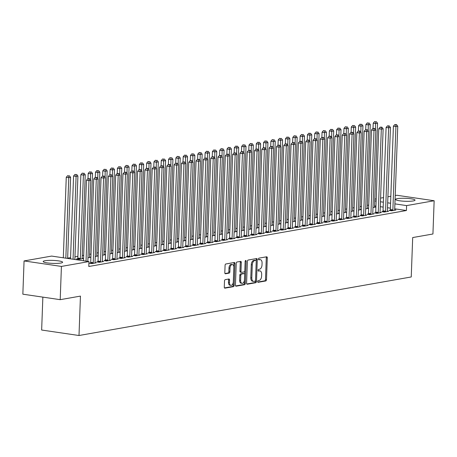 <?xml version="1.0" encoding="UTF-8"?>
<svg xmlns="http://www.w3.org/2000/svg" width="457" height="457" viewBox="0 0 457 457"><rect width="100%" height="100%" fill="white"/><g stroke="black" fill="none" stroke-linecap="round" stroke-linejoin="round"><path stroke-width="0.69" d="M257.645 281.558A0.857 0.491 98.4 0 0 258.022 282.317A0.857 0.491 98.4 0 0 258.114 282.312L265.734 280.969A1.222 0.703 98.4 0 0 266.5 279.638L267.294 257.879A1.222 0.703 98.4 0 0 266.757 256.794A1.222 0.703 98.4 0 0 266.625 256.794L258.999 258.136A0.857 0.491 98.4 0 0 258.468 259.073A0.857 0.491 98.4 0 0 258.845 259.833A0.857 0.491 98.4 0 0 258.936 259.833L259.924 259.656A3.919 2.251 98.4 0 1 260.353 259.65A3.919 2.251 98.4 0 1 262.078 263.118L262.01 264.934A3.919 2.251 98.4 0 1 259.576 269.207L258.588 269.379A0.857 0.491 98.4 0 0 258.056 270.315A0.857 0.491 98.4 0 0 258.433 271.075A0.857 0.491 98.4 0 0 258.525 271.07L259.513 270.898A3.919 2.251 98.4 0 1 259.942 270.892A3.919 2.251 98.4 0 1 261.667 274.36L261.598 276.177A3.919 2.251 98.4 0 1 259.165 280.449L258.176 280.621A0.857 0.491 98.4 0 0 257.645 281.558M45.032 260.736A9.728 1.491 -177.9 0 1 55.925 260.581A9.728 1.491 -177.9 0 1 62.62 262.244A9.728 1.491 -177.9 0 1 60.775 263.049A9.728 1.491 -177.9 0 1 49.882 263.198A9.728 1.491 -177.9 0 1 43.181 261.535A9.728 1.491 -177.9 0 1 45.032 260.736M397.441 198.629A9.728 1.491 -177.9 0 1 408.341 198.481A9.728 1.491 -177.9 0 1 415.036 200.143A9.728 1.491 -177.9 0 1 413.191 200.949A9.728 1.491 -177.9 0 1 402.297 201.097A9.728 1.491 -177.9 0 1 395.596 199.435A9.728 1.491 -177.9 0 1 397.441 198.629M225.267 279.638A1.222 0.703 98.4 0 0 224.501 280.969L224.278 287.076A1.222 0.703 98.4 0 0 224.821 288.161A1.222 0.703 98.4 0 0 224.953 288.156L233.418 286.665A1.222 0.703 98.4 0 0 234.178 285.328L234.978 263.575A1.222 0.703 98.4 0 0 234.441 262.489A1.222 0.703 98.4 0 0 234.304 262.489L225.838 263.98A1.222 0.703 98.4 0 0 225.078 265.317L224.81 272.692A1.222 0.703 98.4 0 0 225.347 273.777A1.222 0.703 98.4 0 0 225.478 273.772L229.106 273.132A1.222 0.703 98.4 0 0 229.865 271.801L229.997 268.145A3.273 1.885 98.4 0 1 232.396 264.563A3.273 1.885 98.4 0 1 233.835 267.465L233.31 281.792A3.273 1.885 98.4 0 1 230.916 285.368A3.273 1.885 98.4 0 1 229.471 282.466L229.563 280.078A1.222 0.703 98.4 0 0 229.02 278.993A1.222 0.703 98.4 0 0 228.888 278.998L225.267 279.638M88.972 261.57L61.421 266.425L24.067 260.936L51.624 256.08L88.972 261.57L88.789 266.494L406.416 210.523L406.599 205.599L394.911 203.879M395.214 195.533L396.802 195.253L434.15 200.743L432.933 233.995L412.688 237.56L411.243 276.965L78.998 335.512L80.443 296.107L60.198 299.672L61.421 266.425M434.15 200.743L406.599 205.599M246.591 283.146A1.222 0.703 98.4 0 0 247.128 284.225A1.222 0.703 98.4 0 0 247.266 284.225L255.726 282.734A1.222 0.703 98.4 0 0 256.491 281.398L257.285 259.639A1.222 0.703 98.4 0 0 256.748 258.559A1.222 0.703 98.4 0 0 256.617 258.559L248.151 260.05A1.222 0.703 98.4 0 0 247.386 261.387L246.591 283.146M244.575 284.7L236.109 286.191A1.222 0.703 98.4 0 1 235.972 286.196A1.222 0.703 98.4 0 1 235.435 285.111L236.235 263.352A1.222 0.703 98.4 0 1 236.994 262.015L240.616 261.375A1.222 0.703 98.4 0 1 240.753 261.375A1.222 0.703 98.4 0 1 241.29 262.461L240.965 271.287A1.222 0.703 98.4 0 0 241.507 272.366A1.222 0.703 98.4 0 0 241.639 272.366L244.044 271.944A1.222 0.703 98.4 0 0 244.803 270.607L245.141 261.421A0.857 0.491 98.4 0 1 245.769 260.484A0.857 0.491 98.4 0 1 246.146 261.244L245.335 283.363A1.222 0.703 98.4 0 1 244.575 284.7L243.564 284.551L235.629 285.951M42.855 297.124L41.65 330.028L78.998 335.512M90.583 262.998L89.401 263.209L91.926 263.58L96.307 262.804L95.056 262.621M105.201 260.421L104.019 260.633L106.538 261.004L110.925 260.227L109.674 260.044M87.961 257.754L90.737 257.262L89.486 257.08M119.814 257.845L118.631 258.056L121.156 258.428L125.544 257.651L124.293 257.468M102.579 255.177L105.356 254.686L104.105 254.503M134.432 255.269L133.25 255.48L135.775 255.851L140.162 255.08L138.911 254.892M117.198 252.601L119.968 252.11L118.717 251.927M149.051 252.698L147.868 252.904L150.393 253.275L154.774 252.504L153.523 252.321M131.81 250.025L134.587 249.533L133.335 249.351M163.669 250.122L162.486 250.327L165.006 250.699L169.393 249.928L168.142 249.745M146.429 247.448L149.205 246.957L147.954 246.774M178.281 247.545L177.099 247.751L179.624 248.122L184.011 247.351L182.76 247.168M161.047 244.872L163.823 244.386L162.572 244.198M192.9 244.969L191.717 245.175L194.242 245.546L198.629 244.775L197.378 244.592M175.665 242.296L178.436 241.81L177.185 241.627M207.518 242.393L206.335 242.598L208.86 242.97L213.242 242.199L211.991 242.016M190.278 239.719L193.054 239.234L191.803 239.051M222.136 239.816L220.954 240.028L223.473 240.393L227.86 239.622L226.609 239.439M204.896 237.143L207.672 236.657L206.421 236.475M236.755 237.24L235.566 237.451L238.091 237.823L242.478 237.046L241.227 236.863M219.514 234.572L222.291 234.081L221.039 233.898M251.367 234.664L250.185 234.875L252.71 235.246L257.097 234.47L255.846 234.287M234.133 231.996L236.903 231.505L235.658 231.322M265.985 232.087L264.803 232.299L267.328 232.67L271.709 231.899L270.458 231.71M248.745 229.42L251.521 228.928L250.27 228.746M280.604 229.517L279.421 229.722L281.946 230.094L286.328 229.323L285.077 229.134M263.363 226.843L266.14 226.352L264.889 226.169M295.222 226.94L294.04 227.146L296.559 227.517L300.946 226.746L299.695 226.563M277.982 224.267L280.758 223.776L279.507 223.593M309.835 224.364L308.652 224.57L311.177 224.941L315.564 224.17L314.313 223.987M292.6 221.691L295.376 221.205L294.125 221.017M324.453 221.788L323.27 221.993L325.795 222.365L330.177 221.594L328.926 221.411M307.218 219.114L309.989 218.629L308.738 218.44M339.071 219.211L337.889 219.417L340.414 219.788L344.795 219.017L343.544 218.834M321.831 216.538L324.607 216.052L323.356 215.87M353.689 216.635L352.507 216.847L355.026 217.212L359.413 216.441L358.162 216.258M336.449 213.962L339.225 213.476L337.974 213.293M368.302 214.059L367.12 214.27L369.644 214.641L374.032 213.865L372.781 213.682M351.067 211.391L353.844 210.9L352.593 210.717M382.92 211.482L381.738 211.694L384.263 212.065L388.644 211.288L387.399 211.105M365.686 208.815L368.456 208.323L367.205 208.141M406.416 210.523L394.728 208.809M390.398 208.169L387.507 207.746M383.177 207.107L380.281 206.684M375.957 206.05L374.54 205.839M368.73 205.096L367.297 205.347M361.418 206.381L359.99 206.638M354.112 207.672L352.678 207.924M346.806 208.958L345.372 209.209M339.494 210.249L338.06 210.5M332.188 211.534L330.754 211.785M324.876 212.825L323.447 213.076M317.569 214.11L316.135 214.362M310.263 215.401L308.829 215.653M302.951 216.687L301.523 216.938M295.645 217.972L294.211 218.229M288.333 219.263L286.905 219.514M281.026 220.548L279.593 220.8M273.72 221.839L272.286 222.091M266.408 223.125L264.98 223.376M259.102 224.416L257.668 224.667M251.796 225.701L250.362 225.952M244.484 226.992L243.055 227.243M237.177 228.277L235.743 228.529M229.865 229.563L228.437 229.82M222.559 230.854L221.125 231.105M215.253 232.139L213.819 232.396M207.941 233.43L206.513 233.681M200.634 234.715L199.201 234.967M193.322 236.006L191.894 236.258M186.016 237.292L184.582 237.543M178.71 238.583L177.276 238.834M171.398 239.868L169.97 240.119M164.092 241.153L162.658 241.41M156.785 242.444L155.351 242.696M149.473 243.73L148.045 243.987M142.167 245.021L140.733 245.272M134.855 246.306L133.427 246.557M127.549 247.597L126.115 247.848M120.242 248.882L118.809 249.134M112.93 250.173L111.502 250.425M105.624 251.459L104.19 251.71M98.318 252.744L96.884 253.001M91.006 254.035L89.578 254.286M83.7 255.32L82.266 255.577M77.884 256.348L74.959 256.863M70.578 257.634L67.647 258.148M372.992 207.524L375.768 207.038L374.517 206.85M390.232 210.197L389.044 210.403L391.569 210.774L395.956 210.003L394.705 209.82M358.374 210.1L361.15 209.614L359.899 209.426M375.614 212.773L374.432 212.979L376.951 213.35L381.338 212.579L380.087 212.396M343.755 212.676L346.532 212.185L345.281 212.002M360.996 215.35L359.813 215.555L362.338 215.927L366.72 215.156L365.469 214.973M329.143 215.253L331.913 214.761L330.668 214.579M346.377 217.92L345.195 218.132L347.72 218.503L352.107 217.732L350.856 217.543M314.525 217.829L317.301 217.338L316.05 217.155M331.765 220.497L330.577 220.708L333.102 221.079L337.489 220.308L336.238 220.12M299.906 220.405L302.683 219.914L301.431 219.731M317.147 223.073L315.964 223.284L318.483 223.656L322.871 222.879L321.619 222.696M285.288 222.982L288.064 222.49L286.813 222.308M302.528 225.649L301.346 225.861L303.871 226.232L308.252 225.455L307.001 225.272M270.675 225.552L273.446 225.067L272.195 224.884M287.91 228.226L286.728 228.437L289.252 228.803L293.64 228.032L292.389 227.849M256.057 228.129L258.833 227.643L257.582 227.46M273.292 230.802L272.109 231.008L274.634 231.379L279.021 230.608L277.77 230.425M241.439 230.705L244.215 230.219L242.964 230.031M258.679 233.378L257.497 233.584L260.016 233.955L264.403 233.184L263.152 233.001M226.821 233.281L229.597 232.796L228.346 232.607M244.061 235.955L242.878 236.16L245.403 236.532L249.785 235.761L248.534 235.578M212.208 235.858L214.979 235.366L213.727 235.184M229.443 238.531L228.26 238.737L230.785 239.108L235.166 238.337L233.921 238.154M197.59 238.434L200.366 237.943L199.115 237.76M214.824 241.107L213.642 241.313L216.167 241.684L220.554 240.913L219.303 240.725M182.971 241.01L185.748 240.519L184.497 240.336M200.212 243.678L199.029 243.889L201.548 244.261L205.936 243.49L204.685 243.301M168.353 243.587L171.129 243.095L169.878 242.913M185.593 246.254L184.411 246.466L186.936 246.837L191.317 246.06L190.066 245.877M153.741 246.163L156.511 245.672L155.26 245.489M170.975 248.831L169.793 249.042L172.318 249.413L176.699 248.637L175.448 248.454M139.122 248.739L141.899 248.248L140.647 248.065M156.357 251.407L155.174 251.618L157.699 251.99L162.086 251.213L160.835 251.03M124.504 251.31L127.28 250.824L126.029 250.642M141.744 253.983L140.556 254.189L143.081 254.56L147.468 253.789L146.217 253.606M109.886 253.886L112.662 253.401L111.411 253.218M127.126 256.56L125.943 256.765L128.463 257.137L132.85 256.366L131.599 256.183M95.267 256.463L98.044 255.977L96.793 255.789M112.508 259.136L111.325 259.342L113.85 259.713L118.232 258.942L116.981 258.759M77.701 258.742L76.519 258.953L79.044 259.325L83.425 258.548L82.18 258.365M97.889 261.712L96.707 261.918L99.232 262.289L103.619 261.518L102.368 261.335M60.198 299.672L22.85 294.188L24.067 260.936M374.786 199.132L376.22 198.881M380.601 198.11L383.526 197.595M387.907 196.824L390.832 196.304M390.581 203.245L387.685 202.822M383.36 202.183L380.464 201.76M376.134 201.12L374.723 200.914M259.942 270.892L258.93 270.744A3.919 2.251 98.4 0 0 258.502 270.75L259.513 270.898M258.142 270.812L258.502 270.75M260.353 259.65L259.342 259.502A3.919 2.251 98.4 0 0 258.913 259.507L259.924 259.656M258.553 259.57L258.913 259.507M257.731 282.055L264.729 280.821A1.222 0.703 98.4 0 0 265.488 279.49L266.288 257.731A1.222 0.703 98.4 0 0 266.094 256.891M256.228 260.93L256.28 259.49A1.222 0.703 98.4 0 0 256.086 258.651M246.786 283.986L254.72 282.586A1.222 0.703 98.4 0 0 255.48 281.249L255.509 280.467M255 281.181A0.857 0.491 98.4 0 0 255.537 280.244L256.234 261.147A0.857 0.491 98.4 0 0 255.857 260.387A0.857 0.491 98.4 0 0 255.766 260.393L254.726 260.576A3.919 2.251 98.4 0 0 252.287 264.849L251.807 277.902A3.919 2.251 98.4 0 0 253.532 281.369A3.919 2.251 98.4 0 0 253.961 281.363L255 281.181M254.937 260.267A0.857 0.491 98.4 0 0 254.846 260.239A0.857 0.491 98.4 0 0 254.755 260.244L255.766 260.393M253.532 281.369L252.527 281.221A3.919 2.251 98.4 0 1 250.796 277.753L251.276 264.7A3.919 2.251 98.4 0 1 253.715 260.427L254.755 260.244M240.633 272.218A1.222 0.703 98.4 0 1 240.496 272.218A1.222 0.703 98.4 0 1 239.959 271.138L240.279 262.312A1.222 0.703 98.4 0 0 240.085 261.473M244.781 270.875L244.649 274.457M244.438 280.198L244.324 283.214L245.335 283.363M240.633 280.438A3.273 1.885 98.4 0 0 242.073 283.34A3.273 1.885 98.4 0 0 244.466 279.764L244.655 274.72A1.222 0.703 98.4 0 0 244.112 273.634A1.222 0.703 98.4 0 0 243.981 273.634L241.576 274.057A1.222 0.703 98.4 0 0 240.816 275.394L240.633 280.438L239.622 280.29A3.273 1.885 98.4 0 0 241.068 283.191L242.073 283.34M243.233 273.526A1.222 0.703 98.4 0 0 243.107 273.486A1.222 0.703 98.4 0 0 242.97 273.486L243.981 273.634M239.622 280.29L239.805 275.245A1.222 0.703 98.4 0 1 240.571 273.909L242.97 273.486M243.564 284.551A1.222 0.703 98.4 0 0 244.324 283.214M230.916 285.368L229.905 285.219A3.273 1.885 98.4 0 1 228.466 282.317L228.551 279.93A1.222 0.703 98.4 0 0 228.357 279.09M232.396 264.563L231.385 264.414A3.273 1.885 98.4 0 0 228.991 267.996L229.997 268.145M225.004 273.532L228.094 272.989A1.222 0.703 98.4 0 0 228.854 271.652L228.991 267.996M233.835 267.037L233.967 263.426A1.222 0.703 98.4 0 0 233.773 262.581M224.473 287.916L232.407 286.516A1.222 0.703 98.4 0 0 233.173 285.179L233.281 282.226M374.586 207.244L374.546 207.072A1.245 0.72 -81.6 0 1 374.512 206.621L377.568 123.247L375.74 123.573L373.22 123.201L373.026 128.411M375.591 121.762L374.58 121.613L375.591 121.762L375.517 129.674M376.322 121.636L377.568 123.247M373.22 123.201L374.58 121.613M392.752 210.568L392.803 210.38A1.245 0.72 98.4 0 0 392.871 209.912L395.928 126.538L397.756 126.218L394.699 209.586A1.245 0.72 98.4 0 0 394.734 210.037L394.774 210.209M390.135 210.563L390.278 210.009A1.245 0.72 98.4 0 0 390.347 209.54L393.408 126.166L395.928 126.538L395.779 124.732L396.51 124.601L394.768 124.584L395.779 124.732M394.768 124.584L393.408 126.166M397.756 126.218L396.51 124.601M367.274 208.535L367.239 208.358A1.245 0.72 -81.6 0 1 367.205 207.906L370.261 124.538L368.433 124.858L365.908 124.487L365.72 129.702M368.285 123.053L367.274 122.904L368.285 123.053L368.211 130.959M369.016 122.922L370.261 124.538M365.908 124.487L367.274 122.904M359.967 209.82L359.933 209.649A1.245 0.72 -81.6 0 1 359.893 209.197L362.949 125.824L361.127 126.149L358.602 125.778L358.408 130.988M360.973 124.338L359.967 124.19L360.973 124.338L360.899 132.25M361.704 124.213L362.949 125.824M358.602 125.778L359.967 124.19M385.445 211.854L385.497 211.665A1.245 0.72 98.4 0 0 385.565 211.197L388.621 127.829L390.449 127.503L387.393 210.877A1.245 0.72 98.4 0 0 387.427 211.328L387.462 211.5M382.823 211.854L382.972 211.294A1.245 0.72 98.4 0 0 383.04 210.826L386.096 127.457L388.621 127.829L388.473 126.018L389.204 125.886L387.462 125.869L388.473 126.018M387.462 125.869L386.096 127.457M390.449 127.503L389.204 125.886M378.139 213.145L378.185 212.956A1.245 0.72 98.4 0 0 378.253 212.488L381.315 129.114L383.137 128.794L380.081 212.162A1.245 0.72 98.4 0 0 380.121 212.614L380.155 212.785M375.517 213.139L375.665 212.585A1.245 0.72 98.4 0 0 375.734 212.117L378.79 128.743L381.315 129.114L381.161 127.303L381.892 127.177L380.155 127.155L381.161 127.303M380.155 127.155L378.79 128.743M383.137 128.794L381.892 127.177M352.661 211.105L352.621 210.934A1.245 0.72 -81.6 0 1 352.587 210.483L355.643 127.115L353.815 127.434L351.29 127.063L351.102 132.279M353.667 125.629L352.655 125.481L353.667 125.629L353.592 133.535M354.398 125.498L355.643 127.115M351.29 127.063L352.655 125.481M345.349 212.396L345.315 212.225A1.245 0.72 -81.6 0 1 345.275 211.774L348.337 128.4L346.509 128.725L343.984 128.354L343.795 133.564M346.355 126.915L345.349 126.766L346.355 126.915L346.286 134.826M347.086 126.783L348.337 128.4M343.984 128.354L345.349 126.766M370.827 214.43L370.878 214.242A1.245 0.72 98.4 0 0 370.947 213.773L374.003 130.399L375.831 130.079L372.775 213.453A1.245 0.72 98.4 0 0 372.809 213.899L372.849 214.076M368.205 214.43L368.353 213.87A1.245 0.72 98.4 0 0 368.422 213.402L371.478 130.034L374.003 130.399L373.855 128.594L374.586 128.463L372.843 128.446L373.855 128.594M372.843 128.446L371.478 130.034M375.831 130.079L374.586 128.463M363.521 215.721L363.572 215.533A1.245 0.72 98.4 0 0 363.641 215.058L366.697 131.69L368.525 131.37L365.469 214.739A1.245 0.72 98.4 0 0 365.503 215.19L365.537 215.361M360.899 215.715L361.047 215.161A1.245 0.72 98.4 0 0 361.116 214.693L364.172 131.319L366.697 131.69L366.548 129.879L367.279 129.754L365.537 129.731L366.548 129.879M365.537 129.731L364.172 131.319M368.525 131.37L367.279 129.754M338.043 213.682L338.003 213.51A1.245 0.72 -81.6 0 1 337.969 213.059L341.025 129.691L339.197 130.011L336.678 129.639L336.483 134.855M339.048 128.2L338.037 128.051L339.048 128.2L338.974 136.112M339.779 128.074L341.025 129.691M336.678 129.639L338.037 128.051M356.209 217.006L356.26 216.818A1.245 0.72 98.4 0 0 356.329 216.35L359.385 132.976L361.213 132.656L358.157 216.03A1.245 0.72 98.4 0 0 358.191 216.475L358.231 216.652M353.592 217.001L353.735 216.447A1.245 0.72 98.4 0 0 353.809 215.978L356.866 132.604L359.385 132.976L359.236 131.17L359.967 131.039L358.225 131.022L359.236 131.17M358.225 131.022L356.866 132.604M361.213 132.656L359.967 131.039M330.731 214.973L330.697 214.796A1.245 0.72 -81.6 0 1 330.662 214.35L333.719 130.976L331.891 131.302L329.366 130.93L329.177 136.14M331.742 129.491L330.731 129.342L331.742 129.491L331.668 137.403M332.473 129.36L333.719 130.976M329.366 130.93L330.731 129.342M348.902 218.292L348.954 218.103A1.245 0.72 98.4 0 0 349.022 217.635L352.079 134.267L353.907 133.941L350.85 217.315A1.245 0.72 98.4 0 0 350.885 217.766L350.919 217.938M346.28 218.292L346.429 217.738A1.245 0.72 98.4 0 0 346.497 217.264L349.554 133.895L352.079 134.267L351.93 132.456L352.661 132.33L350.919 132.307L351.93 132.456M350.919 132.307L349.554 133.895M353.907 133.941L352.661 132.33M323.425 216.258L323.39 216.087A1.245 0.72 -81.6 0 1 323.35 215.635L326.407 132.267L324.584 132.587L322.059 132.216L321.865 137.426M324.43 130.776L323.425 130.628L324.43 130.776L324.356 138.688M325.161 130.651L326.407 132.267M322.059 132.216L323.425 130.628M341.596 219.583L341.642 219.394A1.245 0.72 98.4 0 0 341.716 218.926L344.772 135.552L346.6 135.232L343.538 218.6A1.245 0.72 98.4 0 0 343.578 219.052L343.613 219.229M338.974 219.577L339.123 219.023A1.245 0.72 98.4 0 0 339.191 218.555L342.247 135.181L344.772 135.552L344.618 133.747L345.349 133.615L343.613 133.598L344.618 133.747M343.613 133.598L342.247 135.181M346.6 135.232L345.349 133.615M316.118 217.549L316.078 217.372A1.245 0.72 -81.6 0 1 316.044 216.926L319.1 133.553L317.272 133.872L314.747 133.501L314.559 138.717M317.124 132.067L316.113 131.919L317.124 132.067L317.049 139.973M317.855 131.936L319.1 133.553M314.747 133.501L316.113 131.919M334.284 220.868L334.335 220.68A1.245 0.72 98.4 0 0 334.404 220.211L337.46 136.843L339.288 136.517L336.232 219.891A1.245 0.72 98.4 0 0 336.266 220.343L336.306 220.514M331.662 220.868L331.811 220.308A1.245 0.72 98.4 0 0 331.879 219.84L334.941 136.472L337.46 136.843L337.312 135.032L338.043 134.906L336.301 134.884L337.312 135.032M336.301 134.884L334.941 136.472M339.288 136.517L338.043 134.906M308.806 218.834L308.772 218.663A1.245 0.72 -81.6 0 1 308.738 218.212L311.794 134.838L309.966 135.163L307.441 134.792L307.253 140.002M309.817 133.353L308.806 133.204L309.817 133.353L309.743 141.264M310.543 133.227L311.794 134.838M307.441 134.792L308.806 133.204M326.978 222.159L327.029 221.971A1.245 0.72 98.4 0 0 327.098 221.502L330.154 138.128L331.982 137.808L328.926 221.177A1.245 0.72 98.4 0 0 328.96 221.628L328.994 221.799M324.356 222.153L324.504 221.599A1.245 0.72 98.4 0 0 324.573 221.131L327.629 137.757L330.154 138.128L330.005 136.323L330.737 136.192L328.994 136.175L330.005 136.323M328.994 136.175L327.629 137.757M331.982 137.808L330.737 136.192M301.5 220.125L301.46 219.948A1.245 0.72 -81.6 0 1 301.426 219.497L304.482 136.129L302.654 136.449L300.135 136.077L299.941 141.293M302.505 134.644L301.494 134.495L302.505 134.644L302.431 142.55M303.237 134.512L304.482 136.129M300.135 136.077L301.494 134.495M319.672 223.444L319.717 223.256A1.245 0.72 98.4 0 0 319.786 222.788L322.848 139.419L324.67 139.094L321.614 222.468A1.245 0.72 98.4 0 0 321.654 222.919L321.688 223.09M317.049 223.444L317.192 222.885A1.245 0.72 98.4 0 0 317.267 222.416L320.323 139.048L322.848 139.419L322.693 137.608L323.425 137.477L321.688 137.46L322.693 137.608M321.688 137.46L320.323 139.048M324.67 139.094L323.425 137.477M294.188 221.411L294.154 221.239A1.245 0.72 -81.6 0 1 294.119 220.788L297.176 137.414L295.348 137.74L292.823 137.368L292.634 142.578M295.199 135.929L294.188 135.78L295.199 135.929L295.125 143.841M295.93 135.803L297.176 137.414M292.823 137.368L294.188 135.78M312.359 224.735L312.411 224.547A1.245 0.72 98.4 0 0 312.479 224.079L315.536 140.705L317.364 140.385L314.307 223.753A1.245 0.72 98.4 0 0 314.342 224.204L314.382 224.376M309.737 224.73L309.886 224.176A1.245 0.72 98.4 0 0 309.955 223.707L313.011 140.333L315.536 140.705L315.387 138.894L316.118 138.768L314.376 138.745L315.387 138.894M314.376 138.745L313.011 140.333M317.364 140.385L316.118 138.768M286.882 222.696L286.847 222.525A1.245 0.72 -81.6 0 1 286.807 222.073L289.869 138.705L288.041 139.025L285.516 138.654L285.322 143.869M287.887 137.22L286.882 137.071L287.887 137.22L287.819 145.126M288.618 137.089L289.869 138.705M285.516 138.654L286.882 137.071M305.053 226.021L305.099 225.832A1.245 0.72 98.4 0 0 305.173 225.364L308.229 141.996L310.057 141.67L307.001 225.044A1.245 0.72 98.4 0 0 307.035 225.495L307.07 225.667M302.431 226.021L302.58 225.461A1.245 0.72 98.4 0 0 302.648 224.993L305.704 141.624L308.229 141.996L308.081 140.185L308.806 140.053L307.07 140.036L308.081 140.185M307.07 140.036L305.704 141.624M310.057 141.67L308.806 140.053M279.575 223.987L279.535 223.816A1.245 0.72 -81.6 0 1 279.501 223.364L282.557 139.991L280.729 140.316L278.21 139.945L278.016 145.155M280.581 138.505L279.57 138.357L280.581 138.505L280.507 146.417M281.312 138.374L282.557 139.991M278.21 139.945L279.57 138.357M297.741 227.312L297.793 227.123A1.245 0.72 98.4 0 0 297.861 226.649L300.917 143.281L302.745 142.961L299.689 226.329A1.245 0.72 98.4 0 0 299.723 226.781L299.763 226.952M295.125 227.306L295.268 226.752A1.245 0.72 98.4 0 0 295.342 226.284L298.398 142.91L300.917 143.281L300.769 141.47L301.5 141.344L299.758 141.322L300.769 141.47M299.758 141.322L298.398 142.91M302.745 142.961L301.5 141.344M272.263 225.272L272.229 225.101A1.245 0.72 -81.6 0 1 272.195 224.65L275.251 141.282L273.423 141.601L270.898 141.23L270.71 146.446M273.275 139.791L272.263 139.642L273.275 139.791L273.2 147.702M274.006 139.665L275.251 141.282M270.898 141.23L272.263 139.642M290.435 228.597L290.486 228.409A1.245 0.72 98.4 0 0 290.555 227.94L293.611 144.566L295.439 144.246L292.383 227.62A1.245 0.72 98.4 0 0 292.417 228.066L292.451 228.243M287.813 228.591L287.961 228.037A1.245 0.72 98.4 0 0 288.03 227.569L291.086 144.201L293.611 144.566L293.463 142.761L294.194 142.63L292.451 142.613L293.463 142.761M292.451 142.613L291.086 144.201M295.439 144.246L294.194 142.63M264.957 226.563L264.923 226.392A1.245 0.72 -81.6 0 1 264.883 225.941L267.939 142.567L266.117 142.892L263.592 142.521L263.398 147.731M265.963 141.082L264.957 140.933L265.963 141.082L265.888 148.993M266.694 140.95L267.939 142.567M263.592 142.521L264.957 140.933M283.129 229.882L283.174 229.694A1.245 0.72 98.4 0 0 283.249 229.225L286.305 145.857L288.133 145.537L285.071 228.906A1.245 0.72 98.4 0 0 285.111 229.357L285.145 229.528M280.507 229.882L280.655 229.328A1.245 0.72 98.4 0 0 280.724 228.854L283.78 145.486L286.305 145.857L286.151 144.046L286.882 143.921L285.145 143.898L286.151 144.046M285.145 143.898L283.78 145.486M288.133 145.537L286.882 143.921M257.651 227.849L257.611 227.677A1.245 0.72 -81.6 0 1 257.577 227.226L260.633 143.858L258.805 144.178L256.28 143.806L256.091 149.016M258.656 142.367L257.645 142.218L258.656 142.367L258.582 150.279M259.387 142.241L260.633 143.858M256.28 143.806L257.645 142.218M275.817 231.173L275.868 230.985A1.245 0.72 98.4 0 0 275.937 230.517L278.993 147.143L280.821 146.823L277.765 230.191A1.245 0.72 98.4 0 0 277.799 230.642L277.839 230.819M273.195 231.168L273.343 230.614A1.245 0.72 98.4 0 0 273.412 230.145L276.474 146.771L278.993 147.143L278.844 145.337L279.575 145.206L277.833 145.189L278.844 145.337M277.833 145.189L276.474 146.771M280.821 146.823L279.575 145.206M250.339 229.14L250.305 228.963A1.245 0.72 -81.6 0 1 250.265 228.517L253.327 145.143L251.499 145.463L248.974 145.097L248.785 150.307M251.344 143.658L250.339 143.509L251.344 143.658L251.276 151.564M252.075 143.527L253.327 145.143M248.974 145.097L250.339 143.509M268.51 232.459L268.562 232.27A1.245 0.72 98.4 0 0 268.63 231.802L271.687 148.434L273.514 148.108L270.458 231.482A1.245 0.72 98.4 0 0 270.493 231.933L270.527 232.105M265.888 232.459L266.037 231.899A1.245 0.72 98.4 0 0 266.105 231.431L269.162 148.062L271.687 148.434L271.538 146.623L272.269 146.497L270.527 146.474L271.538 146.623M270.527 146.474L269.162 148.062M273.514 148.108L272.269 146.497M243.033 230.425L242.993 230.254A1.245 0.72 -81.6 0 1 242.958 229.802L246.015 146.434L244.187 146.754L241.667 146.383L241.473 151.593M244.038 144.943L243.027 144.795L244.038 144.943L243.964 152.855M244.769 144.818L246.015 146.434M241.667 146.383L243.027 144.795M261.198 233.75L261.25 233.561A1.245 0.72 98.4 0 0 261.318 233.093L264.38 149.719L266.203 149.399L263.146 232.767A1.245 0.72 98.4 0 0 263.186 233.219L263.221 233.39M258.582 233.744L258.725 233.19A1.245 0.72 98.4 0 0 258.799 232.722L261.855 149.348L264.38 149.719L264.226 147.914L264.957 147.782L263.221 147.765L264.226 147.914M263.221 147.765L261.855 149.348M266.203 149.399L264.957 147.782M235.721 231.716L235.686 231.539A1.245 0.72 -81.6 0 1 235.652 231.088L238.708 147.72L236.88 148.039L234.355 147.668L234.167 152.884M236.732 146.234L235.721 146.086L236.732 146.234L236.657 154.14M237.463 146.103L238.708 147.72M234.355 147.668L235.721 146.086M253.892 235.035L253.943 234.847A1.245 0.72 98.4 0 0 254.012 234.378L257.068 151.01L258.896 150.684L255.84 234.058A1.245 0.72 98.4 0 0 255.874 234.51L255.914 234.681M251.27 235.035L251.419 234.475A1.245 0.72 98.4 0 0 251.487 234.007L254.543 150.639L257.068 151.01L256.92 149.199L257.651 149.068L255.909 149.051L256.92 149.199M255.909 149.051L254.543 150.639M258.896 150.684L257.651 149.068M228.414 233.001L228.38 232.83A1.245 0.72 -81.6 0 1 228.34 232.379L231.396 149.005L229.574 149.33L227.049 148.959L226.855 154.169M229.42 147.52L228.414 147.371L229.42 147.52L229.345 155.431M230.151 147.394L231.396 149.005M227.049 148.959L228.414 147.371M246.586 236.326L246.631 236.138A1.245 0.72 98.4 0 0 246.706 235.669L249.762 152.295L251.59 151.975L248.528 235.344A1.245 0.72 98.4 0 0 248.568 235.795L248.602 235.966M243.964 236.32L244.112 235.766A1.245 0.72 98.4 0 0 244.181 235.298L247.237 151.924L249.762 152.295L249.608 150.484L250.339 150.359L248.602 150.342L249.608 150.484M248.602 150.342L247.237 151.924M251.59 151.975L250.339 150.359M221.108 234.287L221.068 234.115A1.245 0.72 -81.6 0 1 221.034 233.664L224.09 150.296L222.262 150.616L219.743 150.244L219.549 155.46M222.113 148.811L221.102 148.662L222.113 148.811L222.039 156.717M222.845 148.679L224.09 150.296M219.743 150.244L221.102 148.662M239.274 237.611L239.325 237.423A1.245 0.72 98.4 0 0 239.394 236.955L242.45 153.586L244.278 153.261L241.222 236.635A1.245 0.72 98.4 0 0 241.256 237.086L241.296 237.257M236.657 237.611L236.8 237.052A1.245 0.72 98.4 0 0 236.869 236.583L239.931 153.215L242.45 153.586L242.301 151.775L243.033 151.644L241.29 151.627L242.301 151.775M241.29 151.627L239.931 153.215M244.278 153.261L243.033 151.644M213.796 235.578L213.762 235.406A1.245 0.72 -81.6 0 1 213.727 234.955L216.784 151.581L214.956 151.907L212.431 151.535L212.242 156.745M214.807 150.096L213.796 149.947L214.807 150.096L214.733 158.008M215.538 149.965L216.784 151.581M212.431 151.535L213.796 149.947M231.967 238.902L232.019 238.714A1.245 0.72 98.4 0 0 232.087 238.24L235.144 154.872L236.972 154.552L233.915 237.92A1.245 0.72 98.4 0 0 233.95 238.371L233.984 238.543M229.345 238.897L229.494 238.343A1.245 0.72 98.4 0 0 229.563 237.874L232.619 154.5L235.144 154.872L234.995 153.061L235.726 152.935L233.984 152.912L234.995 153.061M233.984 152.912L232.619 154.5M236.972 154.552L235.726 152.935M206.49 236.863L206.45 236.692A1.245 0.72 -81.6 0 1 206.415 236.24L209.472 152.872L207.649 153.192L205.124 152.821L204.93 158.036M207.495 151.381L206.484 151.238L207.495 151.381L207.421 159.293M208.226 151.256L209.472 152.872M205.124 152.821L206.484 151.238M199.183 238.154L199.143 237.983A1.245 0.72 -81.6 0 1 199.109 237.531L202.165 154.158L200.337 154.483L197.812 154.112L197.624 159.322M200.189 152.672L199.178 152.524L200.189 152.672L200.115 160.584M200.92 152.541L202.165 154.158M197.812 154.112L199.178 152.524M191.871 239.439L191.837 239.268A1.245 0.72 -81.6 0 1 191.797 238.817L194.859 155.449L193.031 155.768L190.506 155.397L190.318 160.607M192.877 153.958L191.871 153.809L192.877 153.958L192.808 161.869M193.608 153.832L194.859 155.449M190.506 155.397L191.871 153.809M184.565 240.73L184.525 240.553A1.245 0.72 -81.6 0 1 184.491 240.108L187.547 156.734L185.719 157.054L183.2 156.688L183.006 161.898M185.571 155.249L184.559 155.1L185.571 155.249L185.496 163.16M186.302 155.117L187.547 156.734M183.2 156.688L184.559 155.1M177.253 242.016L177.219 241.844A1.245 0.72 -81.6 0 1 177.185 241.393L180.241 158.025L178.413 158.345L175.888 157.973L175.699 163.183M178.264 156.534L177.253 156.385L178.264 156.534L178.19 164.446M178.995 156.408L180.241 158.025M175.888 157.973L177.253 156.385M169.947 243.307L169.913 243.13A1.245 0.72 -81.6 0 1 169.873 242.678L172.929 159.31L171.107 159.63L168.582 159.259L168.387 164.474M170.952 157.825L169.947 157.676L170.952 157.825L170.878 165.731M171.683 157.694L172.929 159.31M168.582 159.259L169.947 157.676M162.641 244.592L162.601 244.421A1.245 0.72 -81.6 0 1 162.566 243.969L165.623 160.596L163.795 160.921L161.27 160.55L161.081 165.76M163.646 159.11L162.635 158.962L163.646 159.11L163.572 167.022M164.377 158.985L165.623 160.596M161.27 160.55L162.635 158.962M224.661 240.188L224.707 239.999A1.245 0.72 98.4 0 0 224.775 239.531L227.837 156.157L229.66 155.837L226.603 239.211A1.245 0.72 98.4 0 0 226.643 239.657L226.678 239.834M222.039 240.188L222.182 239.628A1.245 0.72 98.4 0 0 222.256 239.16L225.312 155.791L227.837 156.157L227.683 154.352L228.414 154.22L226.678 154.203L227.683 154.352M226.678 154.203L225.312 155.791M229.66 155.837L228.414 154.22M217.349 241.473L217.401 241.285A1.245 0.72 98.4 0 0 217.469 240.816L220.525 157.448L222.353 157.128L219.297 240.496A1.245 0.72 98.4 0 0 219.331 240.948L219.371 241.119M214.727 241.473L214.876 240.919A1.245 0.72 98.4 0 0 214.944 240.445L218 157.077L220.525 157.448L220.377 155.637L221.108 155.511L219.366 155.489L220.377 155.637M219.366 155.489L218 157.077M222.353 157.128L221.108 155.511M210.043 242.764L210.089 242.576A1.245 0.72 98.4 0 0 210.163 242.107L213.219 158.733L215.047 158.413L211.991 241.782A1.245 0.72 98.4 0 0 212.025 242.233L212.059 242.41M207.421 242.758L207.569 242.204A1.245 0.72 98.4 0 0 207.638 241.736L210.694 158.362L213.219 158.733L213.071 156.928L213.796 156.797L212.059 156.78L213.071 156.928M212.059 156.78L210.694 158.362M215.047 158.413L213.796 156.797M202.731 244.049L202.782 243.861A1.245 0.72 98.4 0 0 202.851 243.392L205.907 160.024L207.735 159.699L204.679 243.073A1.245 0.72 98.4 0 0 204.713 243.524L204.753 243.695M200.115 244.049L200.257 243.49A1.245 0.72 98.4 0 0 200.332 243.021L203.388 159.653L205.907 160.024L205.759 158.213L206.49 158.088L204.747 158.065L205.759 158.213M204.747 158.065L203.388 159.653M207.735 159.699L206.49 158.088M195.425 245.34L195.476 245.152A1.245 0.72 98.4 0 0 195.545 244.684L198.601 161.31L200.429 160.99L197.373 244.358A1.245 0.72 98.4 0 0 197.407 244.809L197.441 244.986M192.803 245.335L192.951 244.781A1.245 0.72 98.4 0 0 193.02 244.312L196.076 160.938L198.601 161.31L198.452 159.504L199.183 159.373L197.441 159.356L198.452 159.504M197.441 159.356L196.076 160.938M200.429 160.99L199.183 159.373M188.118 246.626L188.164 246.437A1.245 0.72 98.4 0 0 188.238 245.969L191.294 162.601L193.122 162.275L190.061 245.649A1.245 0.72 98.4 0 0 190.101 246.1L190.135 246.272M185.496 246.626L185.645 246.066A1.245 0.72 98.4 0 0 185.713 245.598L188.77 162.229L191.294 162.601L191.14 160.79L191.871 160.664L190.135 160.641L191.14 160.79M190.135 160.641L188.77 162.229M193.122 162.275L191.871 160.664M180.806 247.917L180.858 247.728A1.245 0.72 98.4 0 0 180.926 247.26L183.982 163.886L185.81 163.566L182.754 246.934A1.245 0.72 98.4 0 0 182.789 247.386L182.829 247.557M178.184 247.911L178.333 247.357A1.245 0.72 98.4 0 0 178.401 246.889L181.463 163.515L183.982 163.886L183.834 162.075L184.565 161.949L182.823 161.932L183.834 162.075M182.823 161.932L181.463 163.515M185.81 163.566L184.565 161.949M155.329 245.883L155.294 245.706A1.245 0.72 -81.6 0 1 155.26 245.255L158.316 161.887L156.488 162.206L153.963 161.835L153.775 167.051M156.34 160.401L155.329 160.253L156.34 160.401L156.265 168.307M157.065 160.27L158.316 161.887M153.963 161.835L155.329 160.253M173.5 249.202L173.551 249.014A1.245 0.72 98.4 0 0 173.62 248.545L176.676 165.177L178.504 164.851L175.448 248.225A1.245 0.72 98.4 0 0 175.482 248.677L175.517 248.848M170.878 249.202L171.027 248.642A1.245 0.72 98.4 0 0 171.095 248.174L174.151 164.806L176.676 165.177L176.528 163.366L177.259 163.235L175.517 163.218L176.528 163.366M175.517 163.218L174.151 164.806M178.504 164.851L177.259 163.235M148.022 247.168L147.982 246.997A1.245 0.72 -81.6 0 1 147.948 246.546L151.004 163.172L149.176 163.497L146.657 163.126L146.463 168.336M149.028 161.687L148.017 161.538L149.028 161.687L148.953 169.598M149.759 161.561L151.004 163.172M146.657 163.126L148.017 161.538M166.188 250.493L166.239 250.305A1.245 0.72 98.4 0 0 166.308 249.836L169.37 166.462L171.192 166.142L168.136 249.511A1.245 0.72 98.4 0 0 168.176 249.962L168.21 250.133M163.572 250.487L163.715 249.933A1.245 0.72 98.4 0 0 163.789 249.465L166.845 166.091L169.37 166.462L169.216 164.651L169.947 164.526L168.21 164.503L169.216 164.651M168.21 164.503L166.845 166.091M171.192 166.142L169.947 164.526M140.71 248.454L140.676 248.282A1.245 0.72 -81.6 0 1 140.642 247.831L143.698 164.463L141.87 164.783L139.345 164.411L139.156 169.627M141.721 162.978L140.71 162.829L141.721 162.978L141.647 170.884M142.453 162.846L143.698 164.463M139.345 164.411L140.71 162.829M158.882 251.778L158.933 251.59A1.245 0.72 98.4 0 0 159.002 251.122L162.058 167.748L163.886 167.428L160.83 250.802A1.245 0.72 98.4 0 0 160.864 251.247L160.904 251.424M156.26 251.778L156.408 251.219A1.245 0.72 98.4 0 0 156.477 250.75L159.533 167.382L162.058 167.748L161.909 165.942L162.641 165.811L160.898 165.794L161.909 165.942M160.898 165.794L159.533 167.382M163.886 167.428L162.641 165.811M133.404 249.745L133.37 249.573A1.245 0.72 -81.6 0 1 133.33 249.122L136.392 165.748L134.564 166.074L132.039 165.702L131.845 170.912M134.409 164.263L133.404 164.114L134.409 164.263L134.341 172.175M135.141 164.132L136.392 165.748M132.039 165.702L133.404 164.114M151.575 253.064L151.621 252.881A1.245 0.72 98.4 0 0 151.695 252.407L154.752 169.039L156.58 168.719L153.518 252.087A1.245 0.72 98.4 0 0 153.558 252.538L153.592 252.71M148.953 253.064L149.102 252.51A1.245 0.72 98.4 0 0 149.171 252.036L152.227 168.667L154.752 169.039L154.597 167.228L155.329 167.102L153.592 167.079L154.597 167.228M153.592 167.079L152.227 168.667M156.58 168.719L155.329 167.102M126.098 251.03L126.058 250.859A1.245 0.72 -81.6 0 1 126.023 250.407L129.08 167.039L127.252 167.359L124.732 166.988L124.538 172.198M127.103 165.548L126.092 165.4L127.103 165.548L127.029 173.46M127.834 165.423L129.08 167.039M124.732 166.988L126.092 165.4M144.263 254.355L144.315 254.166A1.245 0.72 98.4 0 0 144.383 253.698L147.44 170.324L149.268 170.004L146.211 253.372A1.245 0.72 98.4 0 0 146.246 253.824L146.286 254.001M141.647 254.349L141.79 253.795A1.245 0.72 98.4 0 0 141.859 253.327L144.92 169.953L147.44 170.324L147.291 168.519L148.022 168.387L146.28 168.37L147.291 168.519M146.28 168.37L144.92 169.953M149.268 170.004L148.022 168.387M118.786 252.321L118.751 252.144A1.245 0.72 -81.6 0 1 118.717 251.698L121.773 168.325L119.945 168.644L117.42 168.279L117.232 173.489M119.797 166.839L118.786 166.691L119.797 166.839L119.723 174.751M120.528 166.708L121.773 168.325M117.42 168.279L118.786 166.691M136.957 255.64L137.009 255.452A1.245 0.72 98.4 0 0 137.077 254.983L140.133 171.615L141.961 171.289L138.905 254.663A1.245 0.72 98.4 0 0 138.939 255.115L138.974 255.286M134.335 255.64L134.484 255.08A1.245 0.72 98.4 0 0 134.552 254.612L137.608 171.244L140.133 171.615L139.985 169.804L140.716 169.678L138.974 169.656L139.985 169.804M138.974 169.656L137.608 171.244M141.961 171.289L140.716 169.678M111.479 253.606L111.445 253.435A1.245 0.72 -81.6 0 1 111.405 252.984L114.461 169.616L112.639 169.935L110.114 169.564L109.92 174.774M112.485 168.125L111.479 167.976L112.485 168.125L112.411 176.036M113.216 167.999L114.461 169.616M110.114 169.564L111.479 167.976M129.651 256.931L129.697 256.743A1.245 0.72 98.4 0 0 129.765 256.274L132.827 172.9L134.649 172.58L131.593 255.949A1.245 0.72 98.4 0 0 131.633 256.4L131.667 256.577M127.029 256.925L127.177 256.371A1.245 0.72 98.4 0 0 127.246 255.903L130.302 172.529L132.827 172.9L132.673 171.095L133.404 170.964L131.667 170.947L132.673 171.095M131.667 170.947L130.302 172.529M134.649 172.58L133.404 170.964M104.173 254.897L104.133 254.72A1.245 0.72 -81.6 0 1 104.099 254.275L107.155 170.901L105.327 171.221L102.802 170.849L102.614 176.065M105.179 169.416L104.167 169.267L105.179 169.416L105.104 177.322M105.91 169.284L107.155 170.901M102.802 170.849L104.167 169.267M122.339 258.216L122.39 258.028A1.245 0.72 98.4 0 0 122.459 257.559L125.515 174.191L127.343 173.866L124.287 257.24A1.245 0.72 98.4 0 0 124.321 257.691L124.361 257.862M119.717 258.216L119.865 257.657A1.245 0.72 98.4 0 0 119.934 257.188L122.996 173.82L125.515 174.191L125.367 172.38L126.098 172.255L124.355 172.232L125.367 172.38M124.355 172.232L122.996 173.82M127.343 173.866L126.098 172.255M96.861 256.183L96.827 256.011A1.245 0.72 -81.6 0 1 96.787 255.56L99.849 172.186L98.021 172.512L95.496 172.14L95.307 177.35M97.867 170.701L96.861 170.552L97.867 170.701L97.798 178.613M98.598 170.575L99.849 172.186M95.496 172.14L96.861 170.552M115.033 259.507L115.084 259.319A1.245 0.72 98.4 0 0 115.153 258.851L118.209 175.477L120.037 175.157L116.981 258.525A1.245 0.72 98.4 0 0 117.015 258.976L117.049 259.148M112.411 259.502L112.559 258.948A1.245 0.72 98.4 0 0 112.628 258.479L115.684 175.105L118.209 175.477L118.06 173.671L118.791 173.54L117.049 173.523L118.06 173.671M117.049 173.523L115.684 175.105M120.037 175.157L118.791 173.54M89.555 257.474L89.515 257.297A1.245 0.72 -81.6 0 1 89.481 256.845L92.537 173.477L90.709 173.797L88.19 173.426L87.995 178.641M90.56 171.992L89.549 171.843L90.56 171.992L90.486 179.898M91.291 171.861L92.537 173.477M88.19 173.426L89.549 171.843M107.721 260.793L107.772 260.604A1.245 0.72 98.4 0 0 107.841 260.136L110.902 176.768L112.725 176.442L109.669 259.816A1.245 0.72 98.4 0 0 109.703 260.267L109.743 260.439M105.104 260.793L105.247 260.233A1.245 0.72 98.4 0 0 105.321 259.765L108.378 176.396L110.902 176.768L110.748 174.957L111.479 174.825L109.743 174.808L110.748 174.957M109.743 174.808L108.378 176.396M112.725 176.442L111.479 174.825M82.243 258.759L82.209 258.588A1.245 0.72 -81.6 0 1 82.174 258.136L85.23 174.763L83.403 175.088L80.878 174.717L77.821 258.085A1.245 0.72 -81.6 0 1 77.753 258.553L77.604 259.113M83.254 173.277L82.243 173.129L83.254 173.277L83.403 175.088L80.346 258.456A1.245 0.72 -81.6 0 1 80.278 258.925L80.226 259.113M83.985 173.152L85.23 174.763M80.878 174.717L82.243 173.129M100.414 262.084L100.466 261.895A1.245 0.72 98.4 0 0 100.534 261.427L103.59 178.053L105.418 177.733L102.362 261.101A1.245 0.72 98.4 0 0 102.397 261.553L102.437 261.724M97.792 262.078L97.941 261.524A1.245 0.72 98.4 0 0 98.009 261.056L101.066 177.682L103.59 178.053L103.442 176.242L104.173 176.116L102.431 176.094L103.442 176.242M102.431 176.094L101.066 177.682M105.418 177.733L104.173 176.116M74.862 259.496A1.245 0.72 -81.6 0 1 74.862 259.422L77.919 176.054L76.096 176.373L73.571 176.002L70.532 258.862M75.942 174.568L74.937 174.42L75.942 174.568L76.096 176.373L73.057 259.228M76.673 174.437L77.919 176.054M73.571 176.002L74.937 174.42M93.108 263.369L93.154 263.181A1.245 0.72 98.4 0 0 93.228 262.712L96.284 179.338L98.112 179.018L95.05 262.392A1.245 0.72 98.4 0 0 95.09 262.838L95.125 263.015M90.486 263.369L90.635 262.809A1.245 0.72 98.4 0 0 90.703 262.341L93.759 178.973L96.284 179.338L96.13 177.533L96.861 177.402L95.125 177.385L96.13 177.533M95.125 177.385L93.759 178.973M98.112 179.018L96.861 177.402M67.642 258.433L70.612 177.339L68.784 177.664L66.259 177.293L63.312 257.799M68.636 175.854L67.625 175.705L68.636 175.854L68.784 177.664L65.831 258.171M69.367 175.722L70.612 177.339M66.259 177.293L67.625 175.705M86.025 261.136L88.972 180.629L90.8 180.309L87.83 261.398M83.5 260.764L86.453 180.258L88.972 180.629L88.824 178.818L89.555 178.693L87.813 178.67L88.824 178.818M87.813 178.67L86.453 180.258M90.8 180.309L89.555 178.693M266.288 257.731L267.294 257.879M265.488 279.49L266.5 279.638M264.729 280.821L265.734 280.969M256.28 259.49L257.285 259.639M255.48 281.249L256.491 281.398M254.72 282.586L255.726 282.734M253.715 260.427L254.726 260.576M251.276 264.7L252.287 264.849M250.796 277.753L251.807 277.902M240.279 262.312L241.29 262.461M239.959 271.138L240.965 271.287M245.186 261.101L246.146 261.244M240.571 273.909L241.576 274.057M239.805 275.245L240.816 275.394M228.551 279.93L229.563 280.078M228.466 282.317L229.471 282.466M228.854 271.652L229.865 271.801M228.094 272.989L229.106 273.132M233.967 263.426L234.978 263.575M233.173 285.179L234.178 285.328M232.407 286.516L233.418 286.665M392.803 210.38L390.278 210.009M392.871 209.912L390.347 209.54M385.497 211.665L382.972 211.294M385.565 211.197L383.04 210.826M378.185 212.956L375.665 212.585M378.253 212.488L375.734 212.117M370.878 214.242L368.353 213.87M370.947 213.773L368.422 213.402M363.572 215.533L361.047 215.161M363.641 215.058L361.116 214.693M356.26 216.818L353.735 216.447M356.329 216.35L353.809 215.978M348.954 218.103L346.429 217.738M349.022 217.635L346.497 217.264M341.642 219.394L339.123 219.023M341.716 218.926L339.191 218.555M334.335 220.68L331.811 220.308M334.404 220.211L331.879 219.84M327.029 221.971L324.504 221.599M327.098 221.502L324.573 221.131M319.717 223.256L317.192 222.885M319.786 222.788L317.267 222.416M312.411 224.547L309.886 224.176M312.479 224.079L309.955 223.707M305.099 225.832L302.58 225.461M305.173 225.364L302.648 224.993M297.793 227.123L295.268 226.752M297.861 226.649L295.342 226.284M290.486 228.409L287.961 228.037M290.555 227.94L288.03 227.569M283.174 229.694L280.655 229.328M283.249 229.225L280.724 228.854M275.868 230.985L273.343 230.614M275.937 230.517L273.412 230.145M268.562 232.27L266.037 231.899M268.63 231.802L266.105 231.431M261.25 233.561L258.725 233.19M261.318 233.093L258.799 232.722M253.943 234.847L251.419 234.475M254.012 234.378L251.487 234.007M246.631 236.138L244.112 235.766M246.706 235.669L244.181 235.298M239.325 237.423L236.8 237.052M239.394 236.955L236.869 236.583M232.019 238.714L229.494 238.343M232.087 238.24L229.563 237.874M224.707 239.999L222.182 239.628M224.775 239.531L222.256 239.16M217.401 241.285L214.876 240.919M217.469 240.816L214.944 240.445M210.089 242.576L207.569 242.204M210.163 242.107L207.638 241.736M202.782 243.861L200.257 243.49M202.851 243.392L200.332 243.021M195.476 245.152L192.951 244.781M195.545 244.684L193.02 244.312M188.164 246.437L185.645 246.066M188.238 245.969L185.713 245.598M180.858 247.728L178.333 247.357M180.926 247.26L178.401 246.889M173.551 249.014L171.027 248.642M173.62 248.545L171.095 248.174M166.239 250.305L163.715 249.933M166.308 249.836L163.789 249.465M158.933 251.59L156.408 251.219M159.002 251.122L156.477 250.75M151.621 252.881L149.102 252.51M151.695 252.407L149.171 252.036M144.315 254.166L141.79 253.795M144.383 253.698L141.859 253.327M137.009 255.452L134.484 255.08M137.077 254.983L134.552 254.612M129.697 256.743L127.177 256.371M129.765 256.274L127.246 255.903M122.39 258.028L119.865 257.657M122.459 257.559L119.934 257.188M115.084 259.319L112.559 258.948M115.153 258.851L112.628 258.479M107.772 260.604L105.247 260.233M107.841 260.136L105.321 259.765M77.821 258.085L80.346 258.456M77.753 258.553L80.278 258.925M100.466 261.895L97.941 261.524M100.534 261.427L98.009 261.056M93.154 263.181L90.635 262.809M93.228 262.712L90.703 262.341M254.846 260.239L255.857 260.387M240.496 272.218L241.507 272.366M243.107 273.486L244.112 273.634"/></g></svg>
